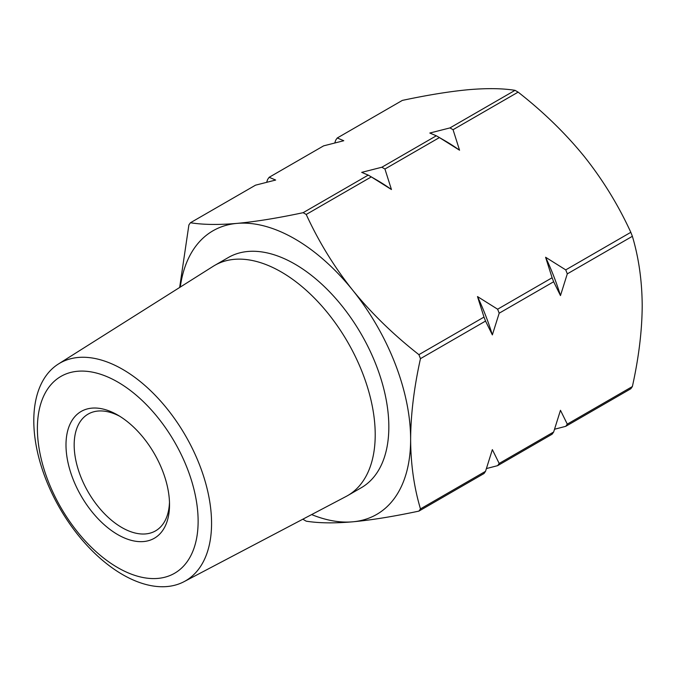 <?xml version="1.0" encoding="UTF-8"?>
<svg xmlns="http://www.w3.org/2000/svg" width="676" height="676" viewBox="0 0 676 676"><rect width="100%" height="100%" fill="white"/><g stroke="black" fill="none" stroke-linecap="round" stroke-linejoin="round"><path stroke-width="1.01" d="M459.553 150.207L439.408 137.574A187.827 108.439 -120 0 0 437.862 136.67A187.827 108.439 -120 0 0 436.316 135.783L429.818 133.037L449.954 127.916A187.827 108.439 60 0 1 453.055 129.699L459.553 150.207A178.177 102.87 60 0 0 444.69 140.608L437.862 136.67M560.472 295.581L553.652 281.748A187.827 108.439 -120 0 0 552.098 277.76L545.6 257.252A178.177 102.87 60 0 1 560.472 295.581L567.291 273.873L632.373 236.304A187.827 108.439 -120 0 0 630.818 232.316L565.744 269.885A187.827 108.439 60 0 1 567.291 273.873M334.781 142.957L335.719 140.177A187.827 108.439 60 0 1 337.265 137.98L343.771 140.726L323.627 145.855L269.158 177.298L275.656 180.044L255.52 185.173L190.438 222.75C203.028 224.762 218.534 224.981 236.955 223.393C255.621 221.669 277.675 218.095 303.127 212.686A187.827 108.439 60 0 1 306.22 214.469L371.301 176.901A187.827 108.439 -120 0 0 369.755 175.997A187.827 108.439 -120 0 0 368.209 175.109L361.702 172.363L381.847 167.234A187.827 108.439 60 0 1 384.94 169.025L391.446 189.534L371.301 176.901M545.6 257.252L565.744 269.885M485.537 471.324L420.464 508.901A187.827 108.439 60 0 1 418.909 511.107L483.991 473.53A187.827 108.439 -120 0 0 485.537 471.324L492.356 449.625L499.184 463.449A187.827 108.439 60 0 1 497.629 465.654L552.098 434.203A187.827 108.439 -120 0 0 553.652 432.006L560.472 410.307L567.291 424.131A187.827 108.439 60 0 1 565.744 426.328L554.582 429.235M369.755 175.997L376.574 179.934A178.177 102.87 60 0 1 391.446 189.534M492.356 334.899L485.537 321.075A187.827 108.439 -120 0 0 483.991 317.086L477.493 296.57A178.177 102.87 60 0 1 492.356 334.899L499.184 313.199L553.652 281.748M266.674 182.275L267.611 179.503A187.827 108.439 60 0 1 269.158 177.298M477.493 296.57L497.629 309.211A187.827 108.439 60 0 1 499.184 313.199M497.629 465.654L486.475 468.553M553.652 432.006L499.184 463.449M565.744 426.328L630.818 388.759A187.827 108.439 -120 0 0 632.373 386.554L567.291 424.131M418.909 511.107C393.457 516.515 371.403 520.081 352.737 521.813C334.316 523.393 318.81 523.182 306.22 521.171A187.827 108.439 60 0 1 303.127 519.379L302.873 519.185M179.655 287.469L188.891 224.947A187.827 108.439 60 0 1 190.438 222.75M337.265 137.98L402.347 100.403C427.697 95.012 449.76 91.437 468.519 89.697C487.016 88.108 502.513 88.328 515.036 90.339L449.954 127.916M483.991 317.086L418.909 354.655A187.827 108.439 60 0 1 420.464 358.652L485.537 321.075M552.098 277.76L497.629 309.211M630.818 232.316C618.303 205.056 602.798 179.799 584.309 156.545C565.542 133.451 543.487 111.979 518.129 92.13A187.827 108.439 -120 0 0 515.036 90.339M453.055 129.699L518.129 92.13M384.94 169.025L439.408 137.574M306.22 214.469C318.81 241.847 334.316 267.105 352.737 290.241C371.403 313.233 393.457 334.713 418.909 354.655M368.209 175.109L303.127 212.686M436.316 135.783L381.847 167.234M169.524 504.727A73.202 42.267 -120 0 0 117.759 415.072A73.202 42.267 -120 0 0 65.994 444.952A73.202 42.267 -120 0 0 117.759 534.615A73.202 42.267 -120 0 0 169.524 504.727M169.482 502.293A67.423 38.929 60 0 1 155.556 530.871A67.423 38.929 60 0 1 88.133 491.942A67.423 38.929 60 0 1 88.133 414.092A67.423 38.929 60 0 1 119.846 416.323M198.127 521.238A113.661 65.623 -120 0 0 77.579 371.268A113.661 65.623 -120 0 0 77.579 532.012A113.661 65.623 -120 0 0 198.127 521.238M632.373 386.554C638.786 357.604 642.065 330.665 642.2 305.755C642.065 280.996 638.786 257.843 632.373 236.304M420.464 358.652C414.025 387.72 410.755 414.658 410.628 439.451A163.744 94.539 -120 0 0 352.737 290.241A163.744 94.539 -120 0 0 236.955 223.393A163.744 94.539 -120 0 0 180.281 287.072M311.628 514.58A163.744 94.539 -120 0 0 352.737 521.813A163.744 94.539 -120 0 0 410.628 439.451C410.755 464.099 414.025 487.252 420.464 508.901M184.075 581.656L346.154 496.429A132.918 76.743 -120 0 0 347.684 495.584L361.305 487.717A132.918 76.743 -120 0 0 388.835 426.869A132.918 76.743 -120 0 0 330.809 293.097A132.918 76.743 -120 0 0 228.387 257.488L214.765 265.355A132.918 76.743 -120 0 0 213.261 266.26L58.415 364.001A125.702 72.569 -120 0 0 59.826 508.284A125.702 72.569 -120 0 0 184.075 581.656A125.702 72.569 -120 0 0 211.563 523.317A125.702 72.569 -120 0 0 155.75 395.84A125.702 72.569 -120 0 0 58.415 364.001M347.684 495.584A132.918 76.743 -120 0 0 375.214 434.727A132.918 76.743 -120 0 0 317.188 300.964A132.918 76.743 -120 0 0 214.765 265.355"/></g></svg>
